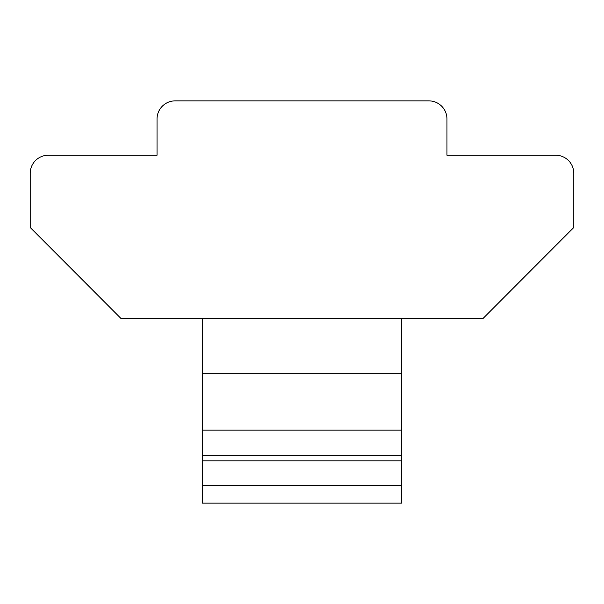 <?xml version="1.0" encoding="UTF-8"?>
<svg xmlns="http://www.w3.org/2000/svg" width="604" height="604" viewBox="0 0 604 604"><rect width="100%" height="100%" fill="white"/><g stroke="black" fill="none" stroke-linecap="round" stroke-linejoin="round"><path stroke-width="0.91" d="M30.2 227.482L120.8 318.308L483.2 318.308L573.8 227.482L573.8 173.348A18.12 18.12 0 0 0 555.68 155.228L446.96 155.228L446.96 118.988A18.12 18.12 0 0 0 428.84 100.868L175.16 100.868A18.12 18.12 0 0 0 157.04 118.988L157.04 155.228L48.32 155.228A18.12 18.12 0 0 0 30.2 173.348L30.2 227.482M202.34 318.308L202.34 503.132L401.66 503.132L401.66 485.42L202.34 485.42M401.66 318.308L401.66 455.19L202.34 455.19M401.66 455.19L401.66 460.822L202.34 460.822M401.66 460.822L401.66 485.42M401.66 373.755L202.34 373.755M401.66 430.131L202.34 430.131"/></g></svg>
